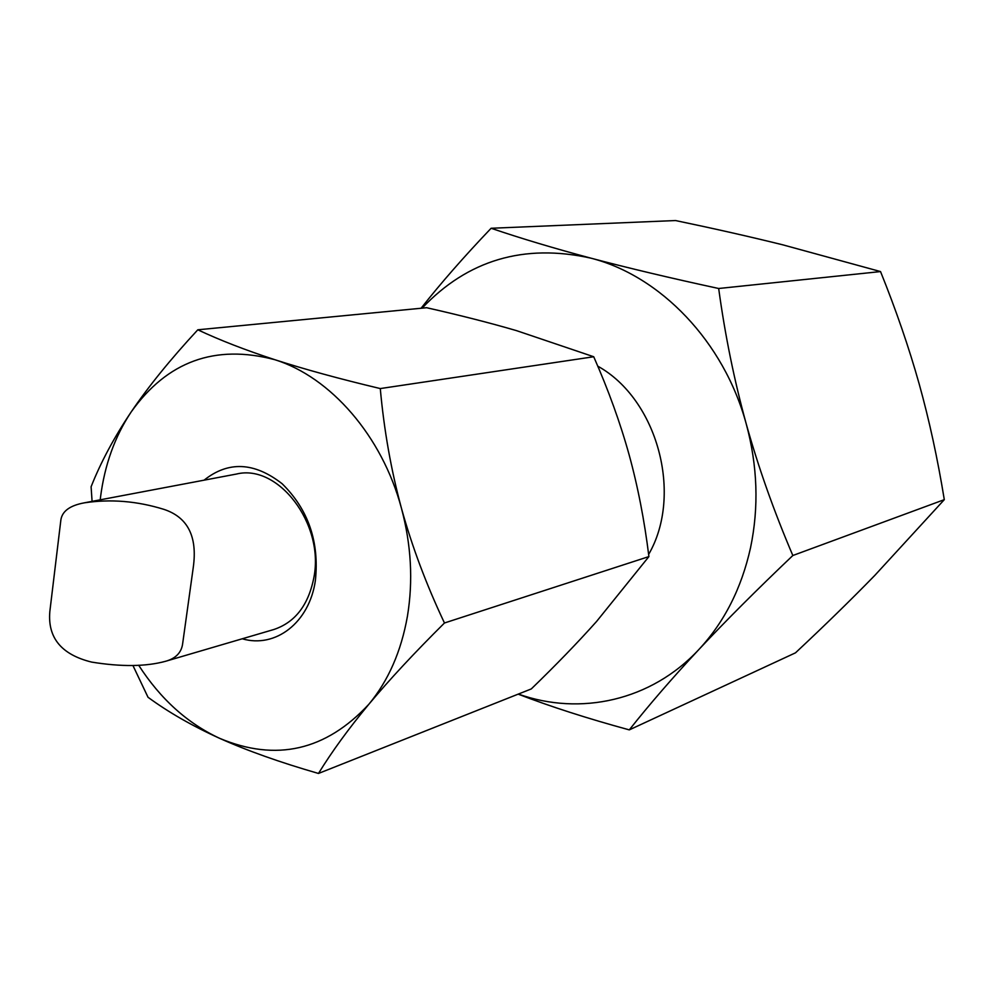 <?xml version="1.0" encoding="UTF-8"?>
<svg xmlns="http://www.w3.org/2000/svg" width="994" height="994" viewBox="0 0 994 994"><rect width="100%" height="100%" fill="white"/><g stroke="black" fill="none" stroke-linecap="round" stroke-linejoin="round"><path stroke-width="1.49" d="M422.077 308.152C467.714 260.03 523.95 243.356 590.796 258.129C660.289 275.711 724.03 341.7 746.258 423.991C758.422 467.441 773.941 511.276 792.839 555.509L944.3 499.659L874.844 575.364C851.075 599.755 824.622 625.586 795.486 652.834L629.289 729.882C587.355 718.438 550.303 706.535 518.16 694.147M792.839 555.509C756.757 589.84 725.458 621.138 698.968 649.417C724.34 622.12 741.524 588.249 750.52 547.831C759.006 507.114 757.59 465.838 746.258 423.991C734.28 380.516 725.086 335.351 718.674 288.496L880.535 271.573C896.116 310.24 908.988 347.676 919.164 383.895C929.253 420.139 937.64 458.719 944.3 499.659M648.635 554.428C683.338 494.739 657.419 399.128 597.767 366.165M92.082 501.374L91.1 486.749C100.742 462.334 114.099 437.41 131.158 411.976C167.228 361.319 215.151 343.912 274.928 359.729C330.567 377.024 382.168 436.068 401.427 508.195C411.951 546.265 426.302 584.534 444.467 622.989L648.908 556.578L596.586 621.449C577.738 642.559 555.969 665.048 531.293 688.929L318.478 773.456C280.134 762.398 247.171 750.681 219.599 738.318C187.431 723.346 160.456 698.993 138.663 665.234M444.467 622.989C414.461 652.772 389.263 679.846 368.886 704.224C388.368 680.679 401.216 651.356 407.428 616.23C413.243 580.881 411.243 544.861 401.427 508.195C391.102 470.075 384.057 430.203 380.28 388.567L593.716 356.747C608.49 390.282 620.281 422.947 629.103 454.718C637.85 486.513 644.447 520.458 648.908 556.578M380.28 388.567C339.575 378.876 304.462 369.271 274.928 359.729C245.568 350.161 219.86 340.184 197.806 329.797C170.62 359.145 148.404 386.542 131.158 411.976C114.869 436.465 104.656 464.869 100.518 497.211L100.208 499.833M60.423 523.763L60.883 519.862C62.237 511.102 70.102 505.412 84.478 502.815C110.669 498.889 137.11 501.063 163.799 509.326C187.667 517.166 197.508 536.4 193.321 567.015L182.734 643.068C181.728 652.337 175.988 658.413 165.526 661.296L273.922 629.488C295.392 622.256 308.761 604.663 314.042 576.719C324.094 523.366 278.034 463.689 236.51 474.039L84.478 502.802M242.225 638.782C275.437 648.573 309.382 622.691 315.384 580.533C319.422 541.854 308.351 509.599 282.172 483.767C254.327 462.048 228.285 460.856 204.056 480.189M165.526 661.296C145.869 666.651 121.218 666.912 91.56 662.079C61.442 654.611 47.526 637.763 49.837 611.521L50.694 604.34M318.478 773.456C331.872 751.65 348.67 728.577 368.886 704.224C325.821 750.644 276.059 762 219.599 738.318C192.19 725.869 168.321 712.176 148.019 697.266L132.935 665.495M197.806 329.797L426.637 307.718C459.8 315.21 489.756 322.839 516.482 330.629L593.716 356.747M629.289 729.882C649.38 704.497 672.615 677.672 698.968 649.417C651.169 700.907 580.223 716.127 518.346 694.073M421.083 308.252C440.74 283.253 464.086 256.589 491.111 228.272C520.844 238.374 554.068 248.326 590.796 258.129C627.661 267.908 670.291 278.034 718.674 288.496M491.111 228.272L675.522 220.544C714.301 228.632 750.048 236.721 782.763 244.822L880.535 271.573M182.734 643.068L184.275 631.998M190.823 584.994L193.321 567.015M49.837 611.521L60.883 519.862"/></g></svg>
